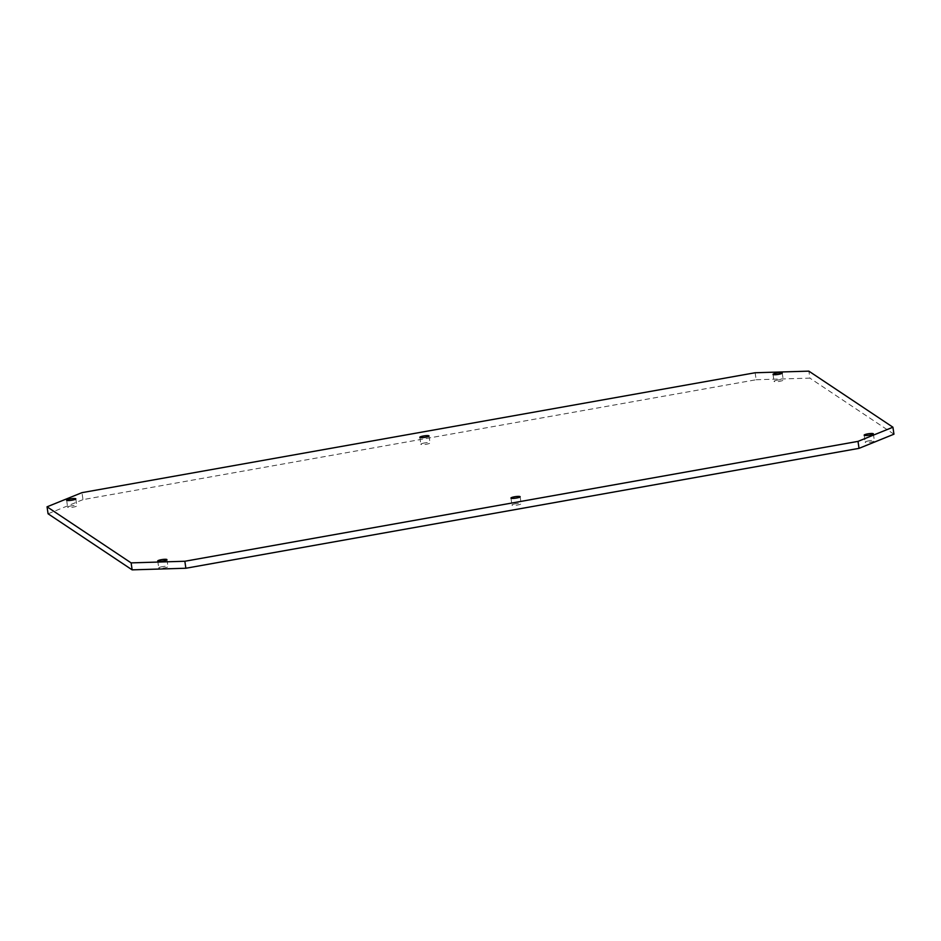 <?xml version="1.0" encoding="UTF-8"?>
<svg xmlns="http://www.w3.org/2000/svg" width="941" height="941" viewBox="0 0 941 941"><rect width="100%" height="100%" fill="white"/><g stroke="black" fill="none" stroke-linecap="round" stroke-linejoin="round"><path stroke-width="0.71" stroke-dasharray="4.71 3.53" d="M515.621 503.741A4.646 0.776 -8.3 0 0 511.975 505.046A4.646 0.776 -8.3 0 0 517.526 505.011A4.646 0.776 -8.3 0 0 521.173 503.706A4.646 0.776 -8.3 0 0 515.621 503.741M424.485 442.964A4.646 0.776 -8.3 0 0 420.85 444.27A4.646 0.776 -8.3 0 0 426.402 444.234A4.646 0.776 -8.3 0 0 430.049 442.929A4.646 0.776 -8.3 0 0 424.485 442.964M162.417 566.647A4.646 0.776 -8.3 0 0 158.77 567.952A4.646 0.776 -8.3 0 0 164.322 567.917A4.646 0.776 -8.3 0 0 167.969 566.611A4.646 0.776 -8.3 0 0 162.417 566.647M868.825 440.835A4.646 0.776 -8.3 0 0 865.179 442.141A4.646 0.776 -8.3 0 0 870.731 442.105A4.646 0.776 -8.3 0 0 874.377 440.8A4.646 0.776 -8.3 0 0 868.825 440.835M71.293 505.87A4.646 0.776 -8.3 0 0 67.646 507.175A4.646 0.776 -8.3 0 0 73.198 507.14A4.646 0.776 -8.3 0 0 76.844 505.835A4.646 0.776 -8.3 0 0 71.293 505.87M777.689 380.058A4.646 0.776 -8.3 0 0 774.055 381.364A4.646 0.776 -8.3 0 0 779.607 381.328A4.646 0.776 -8.3 0 0 783.253 380.023A4.646 0.776 -8.3 0 0 777.689 380.058M755.129 372.754L756.152 379.741L82.984 499.624L81.973 492.649M756.152 379.741L809.883 378.117L808.86 371.142M893.95 434.189L809.883 378.117M48.073 513.786L82.984 499.624M510.951 498.071L511.975 505.046M419.827 437.294L420.85 444.27M157.747 560.977L158.77 567.952M864.156 435.165L865.179 442.141M66.623 500.2L67.646 507.175M773.032 374.389L774.055 381.364M782.23 373.048L783.253 380.023M75.821 498.859L76.844 505.835M873.354 433.825L874.377 440.8M166.945 559.636L167.969 566.611M429.025 435.954L430.049 442.929M520.15 496.73L521.173 503.706"/><path stroke-width="1.41" d="M514.598 496.766A4.646 0.776 -8.3 0 0 510.951 498.071A4.646 0.776 -8.3 0 0 516.515 498.036A4.646 0.776 -8.3 0 0 520.15 496.73A4.646 0.776 -8.3 0 0 514.598 496.766M423.474 435.989A4.646 0.776 -8.3 0 0 419.827 437.294A4.646 0.776 -8.3 0 0 425.379 437.259A4.646 0.776 -8.3 0 0 429.025 435.954A4.646 0.776 -8.3 0 0 423.474 435.989M161.393 559.672A4.646 0.776 -8.3 0 0 157.747 560.977A4.646 0.776 -8.3 0 0 163.311 560.942A4.646 0.776 -8.3 0 0 166.945 559.636A4.646 0.776 -8.3 0 0 161.393 559.672M867.802 433.86A4.646 0.776 -8.3 0 0 864.156 435.165A4.646 0.776 -8.3 0 0 869.707 435.13A4.646 0.776 -8.3 0 0 873.354 433.825A4.646 0.776 -8.3 0 0 867.802 433.86M70.269 498.895A4.646 0.776 -8.3 0 0 66.623 500.2A4.646 0.776 -8.3 0 0 72.175 500.165A4.646 0.776 -8.3 0 0 75.821 498.859A4.646 0.776 -8.3 0 0 70.269 498.895M776.678 373.083A4.646 0.776 -8.3 0 0 773.032 374.389A4.646 0.776 -8.3 0 0 778.583 374.353A4.646 0.776 -8.3 0 0 782.23 373.048A4.646 0.776 -8.3 0 0 776.678 373.083M892.927 427.214L808.86 371.142L755.129 372.754L81.973 492.649L47.05 506.811L131.117 562.883L184.848 561.259L858.016 441.376L892.927 427.214L893.95 434.189L859.027 448.351L858.016 441.376M184.848 561.259L185.871 568.246L859.027 448.351M185.871 568.246L132.14 569.858L131.117 562.883M47.05 506.811L48.073 513.786L132.14 569.858"/></g></svg>

